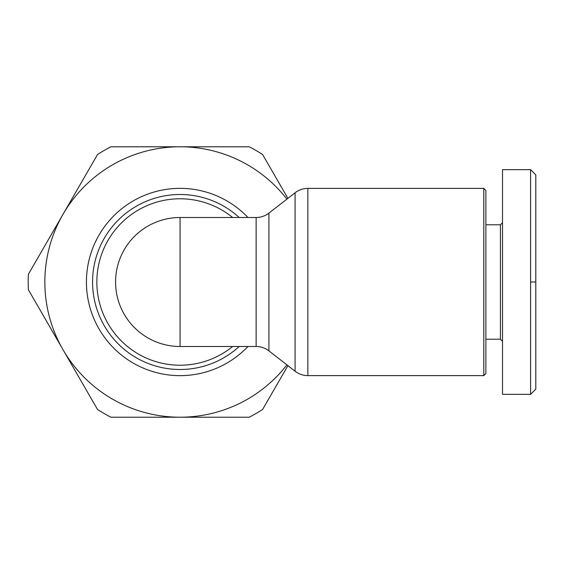 <?xml version="1.0" encoding="UTF-8"?>
<svg xmlns="http://www.w3.org/2000/svg" width="564" height="564" viewBox="0 0 564 564"><rect width="100%" height="100%" fill="white"/><g stroke="black" fill="none" stroke-linecap="round" stroke-linejoin="round"><path stroke-width="0.85" d="M483.792 282L483.792 375.617L307.859 375.617L307.859 188.383L483.792 188.383L483.792 282M256.141 217.507L180.064 217.507L180.064 346.493A64.493 64.493 0 0 1 115.571 282A64.493 64.493 0 0 1 180.064 217.507A64.493 64.493 0 0 0 115.571 282A64.493 64.493 0 0 0 180.064 346.493L256.141 346.493C260.815 346.507 265.073 347.974 268.908 350.871L268.908 213.129C265.073 216.026 260.815 217.492 256.141 217.507L256.141 346.493M232.65 217.507A83.211 83.211 0 0 0 96.853 282A83.211 83.211 0 0 0 232.65 346.493M485.872 224.789L500.437 224.789L500.437 339.211L502.517 341.291M535.8 282L535.8 389.139L530.597 394.335L502.517 394.335L502.517 169.665L530.597 169.665L530.597 282L535.8 282L535.8 174.861L530.597 169.665M530.597 394.335L530.597 282M483.792 375.617L485.872 373.537L485.872 190.463L483.792 188.383M286.914 199.127A135.219 135.219 0 0 0 44.845 282A135.219 135.219 0 0 0 62.956 349.609L28.397 289.748A151.864 151.864 0 0 1 28.397 274.252L97.523 154.529A151.864 151.864 0 0 1 110.939 146.781L249.189 146.781A151.864 151.864 0 0 1 262.605 154.529L287.908 198.352M286.914 364.873A135.219 135.219 0 0 1 180.064 417.219L110.939 417.219A151.864 151.864 0 0 1 97.523 409.471L62.956 349.609A135.219 135.219 0 0 0 180.064 417.219L249.189 417.219A151.864 151.864 0 0 0 262.605 409.471L287.908 365.648M268.908 213.129L295.092 192.768L295.092 371.232L268.908 350.871M239.192 346.493A87.498 87.498 0 0 1 92.567 282A87.498 87.498 0 0 1 239.192 217.507M247.956 217.507A93.638 93.638 0 0 0 86.426 282A93.638 93.638 0 0 0 247.956 346.493M295.092 192.768C298.857 189.892 303.115 188.425 307.859 188.383M485.872 339.211L500.437 339.211M500.437 224.789L502.517 222.709M307.859 375.617C303.115 375.575 298.857 374.108 295.092 371.232"/></g></svg>
